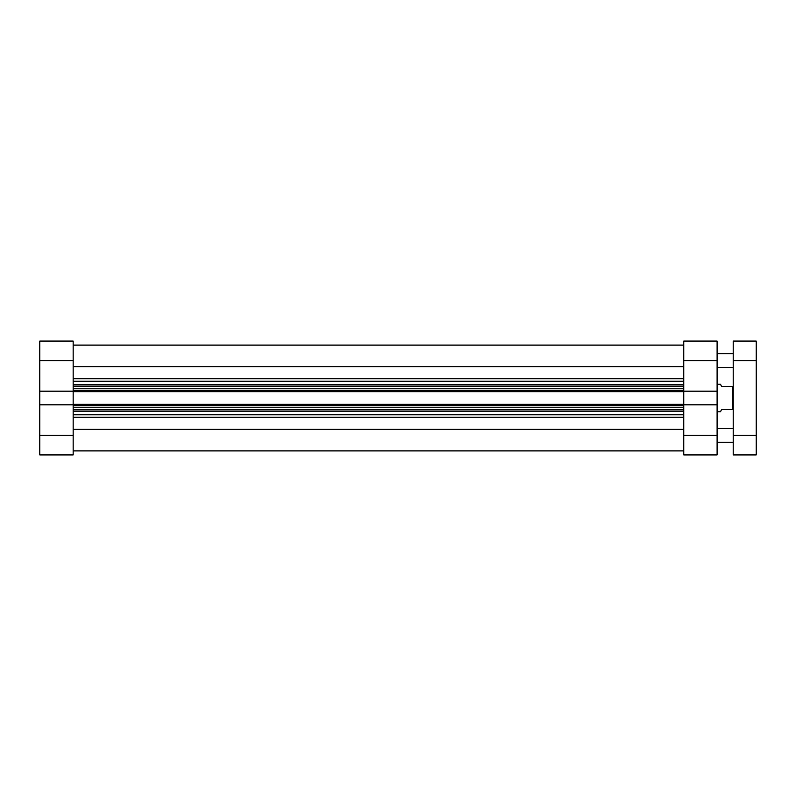 <?xml version="1.0" encoding="UTF-8"?>
<svg xmlns="http://www.w3.org/2000/svg" width="796" height="796" viewBox="0 0 796 796"><rect width="100%" height="100%" fill="white"/><g stroke="black" fill="none" stroke-linecap="round" stroke-linejoin="round"><path stroke-width="1.19" d="M717.106 435.372L717.106 404.826L683.754 404.826L683.754 435.372L717.106 435.372L717.106 454.924L683.754 454.924L683.754 435.372M717.106 404.826L717.106 391.174L683.754 391.174L683.754 341.076L717.106 341.076L717.106 360.628L683.754 360.628M717.106 391.174L717.106 360.628M717.106 341.076L710.778 341.076M688.928 341.076L683.754 341.076M73.152 435.372L73.152 454.924L39.8 454.924L39.8 435.372L73.152 435.372L73.152 391.174L39.8 391.174L39.8 341.076L73.152 341.076L73.152 360.628L39.8 360.628M73.152 391.174L73.152 360.628M39.8 435.372L39.8 404.826L73.152 404.826M39.8 391.174L39.8 404.826M717.106 411.801L720.549 411.801L721.475 409.502L732.509 409.502L732.509 386.498L721.475 386.498L720.549 384.199L717.106 384.199M733.206 386.498L732.509 386.498M733.206 409.502L732.509 409.502M683.754 366.648L73.152 366.648M683.754 391.174L683.754 391.731L73.152 391.731M73.152 404.269L683.754 404.269L683.754 391.731M683.754 404.269L683.754 404.826M683.754 429.352L73.152 429.352M73.152 386.498L683.754 386.498M683.754 409.502L73.152 409.502M756.2 435.372L756.2 454.924L733.206 454.924L733.206 435.372L756.2 435.372L756.2 360.628L733.206 360.628L733.206 435.372M733.206 360.628L733.206 341.076L756.2 341.076L756.2 360.628M756.2 341.076L733.206 341.076M73.152 414.746L683.754 414.746M683.754 411.094L73.152 411.094M73.152 384.906L683.754 384.906M683.754 381.254L73.152 381.254M73.152 378.727L683.754 378.727M683.754 417.273L73.152 417.273M73.152 390.587L683.754 390.587M683.754 388.796L73.152 388.796M683.754 405.413L73.152 405.413M73.152 407.204L683.754 407.204M683.754 450.894L73.152 450.894M683.754 345.106L73.152 345.106L683.754 345.106M717.106 428.477L733.206 428.477M717.106 353.732L733.206 353.732M717.106 367.523L733.206 367.523M717.106 442.268L733.206 442.268"/></g></svg>
